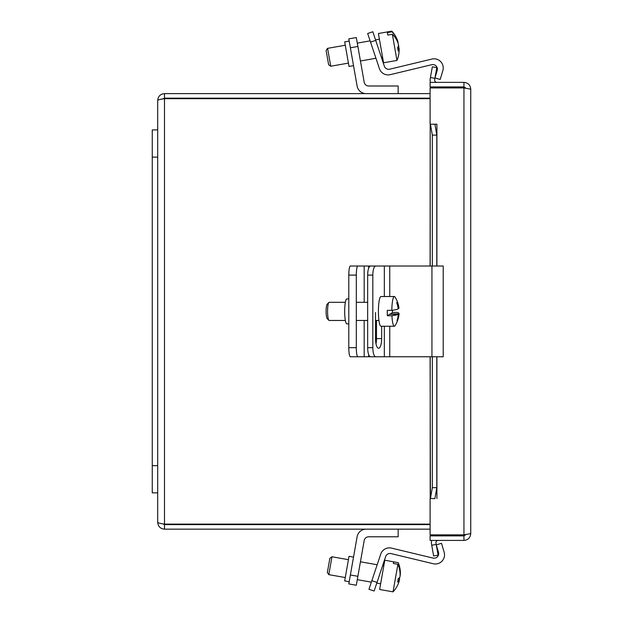 <?xml version="1.0" encoding="UTF-8"?>
<svg xmlns="http://www.w3.org/2000/svg" width="623" height="623" viewBox="0 0 623 623"><rect width="100%" height="100%" fill="white"/><g stroke="black" fill="none" stroke-linecap="round" stroke-linejoin="round"><path stroke-width="0.93" d="M367.663 33.494L372.827 31.765L367.663 33.494L370.545 42.099L375.708 40.37L372.827 31.765M375.708 40.37L384.344 66.186A4.571 4.571 0 0 0 389.749 69.184L431.941 59.053A9.143 9.143 0 0 1 442.844 70.547L440.204 79.464L434.979 77.922L437.198 70.446A4.571 4.571 0 0 0 431.739 64.699L390.239 74.667A9.143 9.143 0 0 1 379.43 68.67L370.545 42.099M391.922 31.796L391.812 31.15L378.402 33.51L383.566 62.791L396.968 60.423L392.358 34.281L387.825 35.083L387.381 32.598L391.922 31.796A27.023 23.947 -10 0 1 397.1 39.35A27.023 23.947 -10 0 1 398.058 42.224L397.715 42.286M327.581 48.353L326.109 50.455L327.955 60.922L328.633 64.753L330.735 66.225L327.581 48.353L345.274 45.238M387.825 35.083L387.381 32.598M398.619 45.393A27.023 23.947 -10 0 1 398.712 47.94M396.968 60.423A27.163 27.163 0 0 0 399.141 50.907A27.023 23.947 170 0 0 399.055 47.878A27.101 12.569 170 0 1 398.159 51.031A25.605 22.685 170 0 0 397.606 47.862A27.101 12.569 -10 0 0 398.494 44.716A27.023 23.947 170 0 0 392.358 34.281M397.669 48.127L399.055 47.878M349.192 41.079L344.683 41.873L349.02 66.466L353.521 65.672M348.794 38.867L350.375 47.8L357.882 46.476L356.301 37.544L348.794 38.867M366.129 93.621A9.143 9.143 0 0 1 357.119 86.06L350.375 47.8M357.882 46.476L364.182 82.22A4.571 4.571 0 0 0 368.684 85.997L398.152 85.997L398.152 93.621M374.127 591.017L377.008 582.412L371.845 580.683L368.964 589.288L374.127 591.017M371.845 580.683L380.739 554.112A9.143 9.143 0 0 1 391.548 548.115L433.047 558.083A4.571 4.571 0 0 0 438.499 552.336L436.287 544.86L441.505 543.318L444.144 552.235A9.143 9.143 0 0 1 433.242 563.729L391.049 553.598A4.571 4.571 0 0 0 385.645 556.596L377.008 582.412M398.183 562.678L384.796 560.209L379.641 589.49L393.043 591.85L397.902 564.29L393.362 563.488L393.643 561.876L398.183 562.678A27.023 25.777 10 0 1 400.021 568.783A27.023 25.777 10 0 1 400.231 575.434L400.059 575.411M331.966 556.775L329.863 558.247L327.34 572.545L328.812 574.647L331.966 556.775L348.428 559.68M393.362 563.488L393.643 561.876M399.312 577.864A27.101 8.138 -170 0 1 399.631 578.845L398.315 578.611M399.631 578.845A27.023 25.777 10 0 1 399.179 580.426M393.043 591.85A27.163 27.163 0 0 0 396.874 586.64A27.023 25.777 -170 0 0 399.343 580.457A27.101 8.138 -170 0 1 397.606 582.084A25.605 24.422 -170 0 0 398.214 578.674A27.101 8.138 10 0 0 399.95 577.046A27.023 25.777 -170 0 0 397.902 564.29M398.004 580.215L399.343 580.457M353.521 557.11L349.02 556.316L344.683 580.909L349.192 581.703M366.129 529.161A9.143 9.143 0 0 0 357.119 536.722L348.794 583.915L356.301 585.238L364.182 540.562A4.571 4.571 0 0 1 368.684 536.785L398.152 536.785L398.152 529.161M392.428 310.277A14.866 2.578 -90 0 1 392.428 312.419L396.968 312.419A27.023 3.053 178.9 0 1 399.078 313.587A27.163 27.163 0 0 1 395.083 325.704A14.866 2.578 -90 0 1 394.686 326.156A14.866 2.578 -90 0 1 394.39 326.257A14.866 2.578 -90 0 1 391.922 315.775L387.381 315.775L389.593 314.304L398.299 314.304A27.023 3.053 178.9 0 1 391.922 315.775M394.39 326.257L380.988 326.257A14.866 2.578 -90 0 1 378.41 312.248A14.866 2.578 -90 0 1 380.692 296.626A14.866 2.578 -90 0 1 380.988 296.525L394.39 296.525A14.866 2.578 -90 0 1 395.083 297.078A27.163 27.163 0 0 1 398.961 308.112A27.023 3.053 -1.1 0 1 398.813 308.478L398.136 308.478M387.381 315.775A14.866 2.578 -90 0 1 387.272 310.363L391.812 310.363A14.866 2.578 -90 0 1 394.094 296.626A14.866 2.578 -90 0 1 394.39 296.525M345.36 320.463L329.162 320.463A9.072 1.573 -90 0 1 328.882 320.323A9.072 1.573 -90 0 1 327.581 311.391A9.072 1.573 -90 0 1 328.882 302.459A9.072 1.573 -90 0 1 328.975 302.381A9.072 1.573 -90 0 1 329.162 302.319L345.36 302.319M390.224 314.304L392.428 312.419M390.216 313.891L398.922 313.891A27.101 26.516 56.4 0 1 397.645 320.199L397.155 320.199M397.645 320.199A25.605 2.889 178.9 0 1 397.022 320.611A27.101 26.516 -123.6 0 0 398.299 314.304M391.812 310.363A27.023 3.053 -1.1 0 0 398.19 308.899A27.101 26.516 -123.6 0 0 396.656 302.583A25.605 2.889 -1.1 0 0 397.279 302.171A27.101 26.516 56.4 0 1 398.813 308.478M327.223 304.18A7.258 1.262 90 0 0 327.145 304.25A7.258 1.262 90 0 0 326.109 311.391A7.258 1.262 90 0 0 327.145 318.54L328.882 320.323M367.663 275.093L372.827 275.093A9.072 2.881 -90 0 1 373.668 268.677A9.072 2.881 -90 0 1 375.708 266.021L370.545 266.021A9.072 2.881 90 0 0 368.505 268.677A9.072 2.881 90 0 0 367.663 275.093L367.663 347.689A9.072 2.881 90 0 0 368.505 354.105A9.072 2.881 90 0 0 370.545 356.761L375.708 356.761A9.072 2.881 -90 0 1 373.668 354.105A9.072 2.881 -90 0 1 372.827 347.689L367.663 347.689M372.827 275.093L372.827 347.689M375.708 356.761L443.218 356.761L443.218 266.021L375.708 266.021M381.65 326.257L381.65 338.616A9.657 3.06 -90 0 1 378.582 348.265A9.657 3.06 -90 0 1 375.521 338.616L375.521 312.551M376.004 343.81A9.657 3.06 90 0 0 376.487 338.616L376.487 320.463M348.794 323.874L346.855 323.874A12.483 2.165 90 0 1 344.683 311.391A12.483 2.165 90 0 1 346.855 298.908L348.794 298.908M348.794 275.093L356.301 275.093A9.072 1.573 -90 0 1 356.769 268.677A9.072 1.573 -90 0 1 357.882 266.021L350.375 266.021A9.072 1.573 90 0 0 349.262 268.677A9.072 1.573 90 0 0 348.794 275.093L348.794 347.689A9.072 1.573 90 0 0 349.262 354.105A9.072 1.573 90 0 0 350.375 356.761L357.882 356.761A9.072 1.573 -90 0 1 356.769 354.105A9.072 1.573 -90 0 1 356.301 347.689L348.794 347.689M376.432 340.392A3.995 3.995 0 0 1 376.487 336.731M356.301 275.093L356.301 347.689M357.882 356.761L384.344 356.761L384.344 326.257M357.882 266.021L370.545 266.021M430.438 124.226L432.331 135.113L436.801 135.113L434.909 124.226L430.197 124.226L430.197 266.021M434.909 124.226L436.91 124.226L436.902 266.021M430.096 266.021L430.197 124.226M436.801 135.113L436.801 266.021M436.801 356.761L436.801 487.669L432.331 487.669L430.438 498.556L434.909 498.556L436.801 487.669M430.438 498.556L430.096 356.761M434.909 498.556L430.096 498.571L430.096 534.846L463.94 534.846L463.94 87.936L470.747 89.175C470.349 85.047 468.083 82.781 463.94 82.368L430.096 82.368L430.096 86.909L463.94 86.909L463.94 82.368M431.747 545.242L433.639 555.965L438.101 555.179L436.217 544.455L431.747 545.242L431.505 543.863A6.806 6.806 0 0 1 431.786 540.414M436.217 544.455L435.968 543.077A2.266 2.266 0 0 1 438.203 540.414M432.331 66.817L430.438 77.54L434.909 78.327L436.801 67.603L432.331 66.817M434.909 78.327L434.667 79.705A2.266 2.266 0 0 0 436.902 82.368M430.438 77.54L430.197 78.919A6.806 6.806 0 0 0 430.485 82.368M432.331 135.113L432.331 266.021M432.331 356.761L432.331 487.669M436.91 498.556L436.902 356.761M463.94 87.936L430.096 87.936L430.096 124.211L436.91 124.211M465.973 534.612L463.94 535.873L430.096 535.873L430.096 540.414L463.94 540.414C468.068 540.016 470.334 537.75 470.747 533.607L463.94 534.846M465.973 88.17L463.94 86.909M470.747 89.175L470.747 533.607M463.94 535.873L463.94 540.414M162.774 523.826L164.503 524.621L164.503 529.161L430.096 529.161M164.503 524.621L430.096 524.621M430.096 93.621L164.503 93.621C160.376 94.018 158.11 96.285 157.697 100.428C158.094 99.844 160.368 99.259 164.503 98.675L430.096 98.675M430.096 524.114L164.503 524.114C160.376 523.53 158.11 522.946 157.697 522.354C158.094 526.482 160.368 528.756 164.503 529.161M164.503 524.114L164.503 98.675L162.774 98.956L164.503 98.161L430.096 98.161M164.503 98.161L164.503 93.621M157.697 522.354L157.697 100.428M152.253 129.919L157.697 129.919L152.253 129.919L152.253 492.863L157.697 492.863M357.882 576.306L350.375 574.982M384.344 266.021L384.344 296.525M381.65 338.616L376.487 338.616M389.749 266.021L389.749 296.525M389.749 326.257L389.749 356.761M431.941 266.021L431.941 356.761M364.182 266.021L364.182 302.319M364.182 320.463L364.182 356.761M368.684 266.021L368.684 268.163M368.684 354.627L368.684 356.761M430.197 356.761L430.197 498.556M152.253 465.646L157.697 465.646M152.253 157.136L157.697 157.136M379.407 39.218L375.544 39.895M370.124 40.853L357.291 43.119M397.1 39.35A27.163 27.163 0 0 0 391.812 31.15M382.561 57.09L381.369 57.3M375.949 58.251L360.437 60.992M348.428 63.11L330.735 66.225M383.791 565.91L382.6 565.7M377.18 564.75L360.437 561.79M400.021 568.783A27.163 27.163 0 0 0 398.206 562.577M380.645 583.782L376.775 583.105M371.355 582.147L357.291 579.663M345.274 577.544L328.812 574.647M367.663 302.319L356.301 302.319M327.145 304.25L328.882 302.459M378.94 320.463L375.521 320.463M367.663 320.463L356.301 320.463"/></g></svg>
